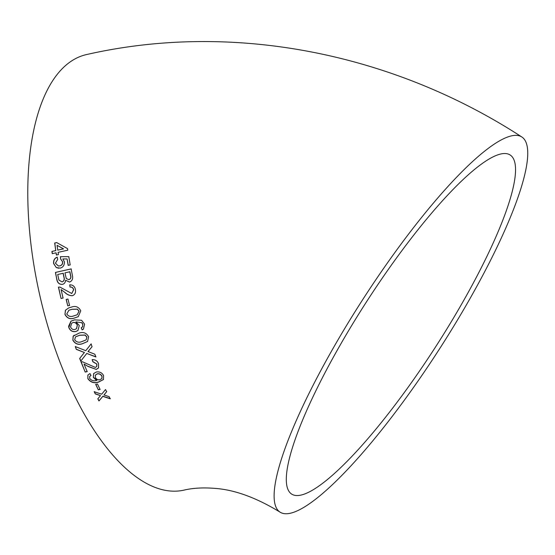 <?xml version="1.0" encoding="UTF-8"?>
<svg xmlns="http://www.w3.org/2000/svg" width="555" height="555" viewBox="0 0 555 555"><rect width="100%" height="100%" fill="white"/><g stroke="black" fill="none" stroke-linecap="round" stroke-linejoin="round"><path stroke-width="0.83" d="M68.778 327.478C70.103 330.69 72.427 332.056 75.757 331.578L77.95 330.502L79.261 325.501L75.98 321.858L81.765 322.719L82.778 324.453L82.612 326.687L81.259 327.825L82.133 329.927L83.423 329.129L84.617 324.189L81.557 320.263L74.502 319.881L70.984 321.165L68.598 326.271L68.882 327.408C70.207 330.613 72.532 331.98 75.855 331.501L75.757 331.578M521.769 136.939C392.545 52.954 232.587 21.263 86.448 54.584A223.166 98.145 77.4 0 0 48.972 330.003A223.166 98.145 77.4 0 0 183.982 490.12C192.613 488.067 202.651 487.463 214.091 488.317C234.106 489.565 256.098 497.509 280.074 512.154A223.166 45.635 122.8 0 0 439.289 349.262A223.166 45.635 122.8 0 0 521.769 136.939A223.166 45.635 122.8 0 0 314.678 382.201A223.166 45.635 122.8 0 0 280.074 512.154M82.751 324.37L82.612 326.687M97.826 398.823L98.956 400.967L102.786 396.367L110.258 398.809L109.134 396.665L103.972 394.952L106.636 391.74L105.54 389.527L101.669 394.196L94.211 391.719L95.307 393.925L100.483 395.618L97.826 398.823M95.696 384.393L98.297 389.832L100.073 389.45L97.472 384.011L95.696 384.393M96.424 371.975L93.663 373.543L93.344 377.351L96.535 380.446C93.712 381.299 91.422 380.598 89.667 378.344L89.66 376.477L91.006 375.485L89.959 373.577L87.891 375.041L87.843 378.635C90.548 382.388 94.079 383.547 98.457 382.131L103.459 379.544L103.57 375.548C102.009 372.724 99.629 371.531 96.424 371.975M83.68 353.368L79.684 358.468L80.732 361.166L86.781 353.445L95.883 356.955L94.829 354.208L88.002 351.558L92.068 346.715L91.089 343.954L85.782 350.691L75.279 346.549L76.278 349.345L84.353 352.501L79.684 358.468M98.561 363.733C97.423 360.903 95.3 359.543 92.199 359.64L92.796 361.707L96.764 364.073L96.75 366.425L95.432 367.452L82.473 361.791L81.009 361.881L85.186 372.051L87.17 371.614L84.027 364.031L88.162 366.508L96.279 369.429L98.533 367.93L98.561 363.733M88.606 336.698C86.365 332.84 83.16 331.654 78.99 333.146L73.142 336.177L72.871 340.201C75.147 344.017 78.366 345.182 82.535 343.705L87.572 341.505L88.606 336.698M80.759 310.835C78.727 306.846 75.598 305.611 71.373 307.13L68.667 307.949L65.428 310.224L64.963 314.38C67.037 318.341 70.18 319.562 74.384 318.05L78.262 316.676L80.759 310.835M66.142 299.45L67.766 305.847L69.562 305.444L67.946 299.041L66.142 299.45M75.39 289.419C74.675 286.297 72.788 284.771 69.722 284.847L70.013 287.115C71.796 286.838 72.983 287.726 73.572 289.772L71.768 293.505L59.878 287.074L58.435 287.15L61.05 298.493L63.055 298.042L61.071 289.557L64.762 292.36C66.891 294.538 69.41 295.662 72.316 295.718C74.953 294.774 75.98 292.672 75.39 289.419M69.507 282.093C72.212 280.99 73.17 278.77 72.393 275.426L71.13 268.904L55.431 272.436L56.714 278.971C57.269 282.779 59.212 284.576 62.528 284.354C64.38 283.834 65.4 282.467 65.587 280.247L69.507 282.093M64.408 261.835L62.84 258.956L67.065 258.935L68.175 265.38L70.194 264.929L68.785 256.66L60.419 256.674L60.578 258.956L62.493 261.62C62.798 263.889 61.869 265.311 59.704 265.887L58.344 265.984L55.438 263.195L57.72 259.365L57.158 257.173C54.508 258.2 53.329 260.337 53.627 263.59L56.312 267.586L60.224 268.1C63.076 267.35 64.47 265.262 64.408 261.835M58.421 254.578L58.081 252.352L67.779 250.194L67.55 248.633L56.7 242.577L54.688 243.028L55.729 250.576L51.906 251.436L52.239 253.663L56.062 252.802L56.402 255.029L58.421 254.578M484.924 161.651A201.694 41.25 122.8 0 0 343.219 339.799A201.694 41.25 122.8 0 0 291.694 494.11A201.694 41.25 122.8 0 0 435.599 346.882A201.694 41.25 122.8 0 0 510.142 154.984A201.694 41.25 122.8 0 0 484.924 161.651M56.825 242.611L54.688 243.028M54.806 243.062L55.729 250.576M55.854 250.596L51.906 251.436M52.024 251.457L52.357 253.684M56.52 255.043L56.062 252.802M57.748 250.125L63.541 248.883L57.068 245.317L57.748 250.125L63.423 248.862L57.068 245.317M68.293 265.387L67.065 258.935M68.903 256.674L60.419 256.674M60.537 256.688L60.578 258.956M60.696 258.963L62.493 261.62M62.604 261.627C62.909 263.896 61.987 265.318 59.822 265.894L59.704 265.887M59.822 265.894L58.407 265.984M57.276 257.187C54.626 258.214 53.447 260.35 53.745 263.597L53.627 263.59M53.745 263.597L56.312 267.586M56.423 267.593L58.754 268.238M71.248 268.904L55.431 272.436M55.549 272.436L56.714 278.971M56.825 278.957C57.387 282.766 59.323 284.562 62.639 284.34M69.618 282.079L65.587 280.247M68.799 279.685L68.91 279.671C70.811 278.915 71.359 277.382 70.541 275.079L69.895 271.77L64.949 272.859L66.26 278.499L68.799 279.685C70.7 278.929 71.248 277.396 70.429 275.093L69.784 271.77M62.042 281.898L62.153 281.885C64.13 281.107 64.748 279.512 64.005 277.091L63.249 273.261L57.706 274.489L58.906 280.074L62.042 281.898C64.019 281.121 64.637 279.526 63.894 277.105L63.138 273.268M69.833 284.826L70.013 287.115M70.124 287.095C71.914 286.817 73.093 287.698 73.676 289.752L73.572 289.772M73.676 289.752L71.768 293.505M58.546 287.129L61.05 298.493M61.161 298.458L63.166 298.007M64.762 292.36L61.071 289.557M64.873 292.332C67.002 294.511 69.521 295.628 72.421 295.69M66.253 299.409L67.766 305.847M67.87 305.805L69.673 305.396M68.751 307.907L65.428 310.224M65.532 310.176L64.963 314.38M65.067 314.324C67.141 318.279 70.284 319.5 74.495 317.994L74.384 318.05M74.495 317.994L78.31 316.648M77.235 314.747L79.06 311.161L77.374 309.128L72.074 309.274L68.966 310.21M78.956 311.216L77.27 309.184L71.963 309.322L68.91 310.231L66.76 313.97C68.508 316.475 70.846 317.113 73.773 315.871L77.18 314.782L79.06 311.161M75.855 331.501L77.998 330.461M81.765 322.719L75.98 321.858M81.869 322.649L82.882 324.384M82.716 326.618L81.953 327.401M81.363 327.748L82.133 329.927M82.23 329.85L83.479 329.087M71.033 321.137L68.882 327.408M76.541 328.629L77.388 325.237C76.5 323.093 75.078 322.164 73.121 322.455L71.782 323.163M75.015 329.448L76.486 328.671L77.284 325.306C76.396 323.156 74.974 322.233 73.017 322.524L71.734 323.197L70.527 326.909C71.546 329.059 73.045 329.906 75.015 329.448M74.314 335.199L73.142 336.177M73.246 336.094L72.871 340.201M72.976 340.111C75.244 343.927 78.463 345.092 82.633 343.614L82.535 343.705M82.633 343.614L87.621 341.457M86.157 339.868L86.906 336.989L85.109 335.033L79.788 335.192L75.535 336.85M86.802 337.072L85.012 335.109L79.684 335.269L75.487 336.892L74.668 339.799C76.541 342.213 78.921 342.817 81.814 341.609L86.108 339.917L86.906 336.989M92.29 359.529L92.796 361.707M92.893 361.589L96.764 364.073M96.854 363.955L96.799 366.362M81.106 361.77L85.186 372.051M85.276 371.926L87.253 371.489M88.162 366.508L84.027 364.031M88.252 366.39L96.279 369.429M96.369 369.304L98.575 367.868M79.774 358.363L80.822 361.055M95.973 356.844L86.781 353.445M88.724 350.954L88.002 351.558M91.186 343.864L85.782 350.691M75.376 346.459L76.278 349.345M76.375 349.248L84.353 352.501M84.45 352.404L83.77 353.264M93.712 373.48L93.344 377.351M93.434 377.22L96.91 380.362M89.709 376.408L90.971 375.423M87.94 374.979L87.843 378.635M87.926 378.503C90.625 382.249 94.163 383.408 98.54 381.993L98.457 382.131M98.54 381.993L103.501 379.474M101.954 378.441L102.009 376.089C100.781 374.188 99.192 373.432 97.25 373.82L95.384 375.104M97.167 373.952L95.342 375.173L95.391 377.56C96.528 379.398 98.034 380.119 99.893 379.724L101.912 378.51L101.926 376.221C100.691 374.313 99.102 373.557 97.167 373.952L97.25 373.82M95.779 384.247L98.297 389.832M98.381 389.686L100.157 389.305M97.902 398.67L98.956 400.967M99.033 400.807L102.786 396.367M102.862 396.214L110.341 398.65M106.713 391.594L103.972 394.952M94.294 391.573L95.307 393.925M95.391 393.772L100.483 395.618"/></g></svg>
